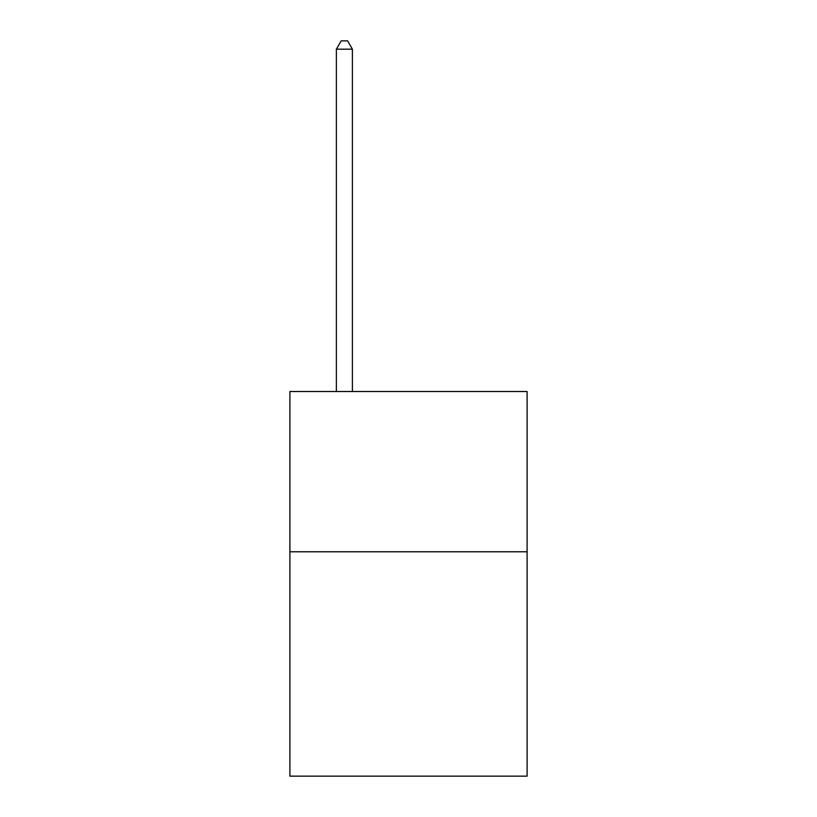 <?xml version="1.0" encoding="UTF-8"?>
<svg xmlns="http://www.w3.org/2000/svg" width="817" height="817" viewBox="0 0 817 817"><rect width="100%" height="100%" fill="white"/><g stroke="black" fill="none" stroke-linecap="round" stroke-linejoin="round"><path stroke-width="1.23" d="M527.098 551.781L527.098 776.15L289.902 776.15L289.902 391.517L527.098 391.517L527.098 551.781L289.902 551.781M352.403 391.517L352.403 49.183L336.379 49.183L336.379 391.517M336.379 49.183L341.189 40.85L347.603 40.85L352.403 49.183"/></g></svg>
